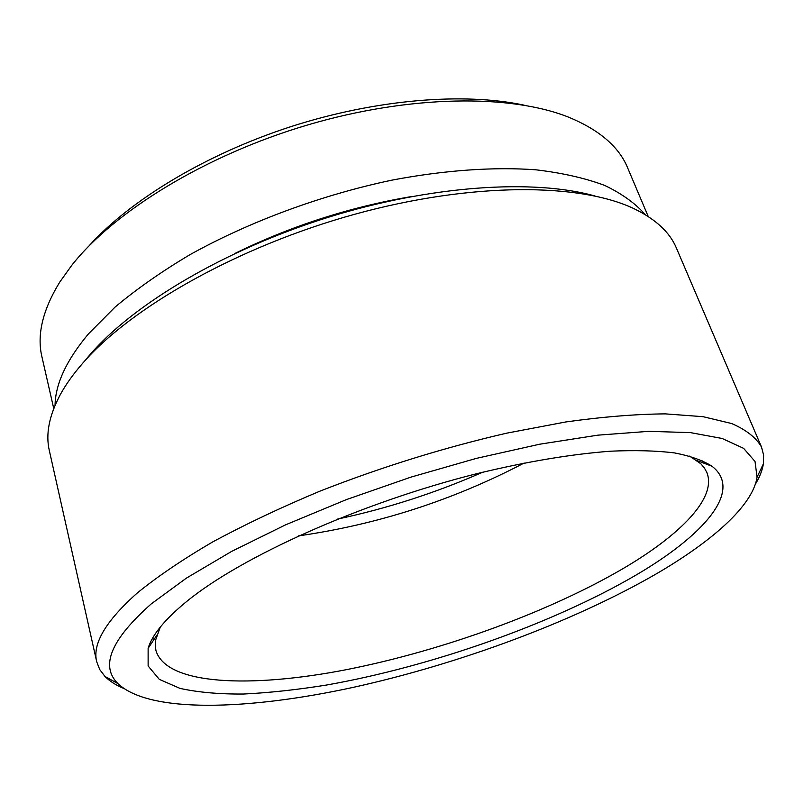 <?xml version="1.0" encoding="UTF-8"?>
<svg xmlns="http://www.w3.org/2000/svg" width="804" height="804" viewBox="0 0 804 804"><rect width="100%" height="100%" fill="white"/><g stroke="black" fill="none" stroke-linecap="round" stroke-linejoin="round"><path stroke-width="1.21" d="M89.214 245.662C130.59 199.854 206.015 154.127 290.937 126.63C375.9 99.254 463.828 92.219 524.188 105.173M648.255 216.557L627.633 167.835C619.05 146.921 599.613 130.127 569.322 117.474C511.434 93.967 410.161 94.731 307.711 124.942C205.291 155.172 114.037 211.492 71.667 265.441L59.797 282.043C42.642 310.032 36.693 335.017 41.969 356.996L53.747 408.573M87.113 358.041L90.631 353.921C134.127 303.701 225.12 249.531 327.931 217.402C430.763 185.312 533.796 178.789 594.99 195.995M761.499 447.024L676.395 248.034C669.933 232.497 656.024 219.492 634.688 209.02C581.021 182.87 472.189 181.935 355.288 214.115C238.436 246.245 130.791 307.399 82.521 363.448C73.234 374.121 65.838 384.483 60.34 394.533C49.155 415.507 45.486 434.18 49.325 450.572L96.711 661.742C92.189 643.924 105.786 620.939 137.504 592.789C157.805 576.317 182.89 559.343 212.779 541.876C245.16 524.399 280.928 507.465 320.092 491.093C381.619 466.983 443.858 447.667 506.811 433.135L565.795 421.959C602.779 416.804 635.974 414.11 665.37 413.879L703.048 416.683L731.65 423.527C746.243 429.879 756.192 437.708 761.499 447.024L763.619 455.134L763.388 463.807C762.353 470.32 759.679 477.124 755.358 484.229M655.511 574.317C711.771 541.635 752.715 505.897 757.056 477.194L755.036 461.486L743.599 448.341L722.123 438.471L690.365 432.602L648.617 431.346L597.814 435.165L539.625 444.22L476.36 458.38L410.874 477.144L346.283 499.646L285.641 524.811L231.652 551.383L186.427 578.106L151.323 603.834C111.052 639.461 99.927 666.054 117.957 683.621C149.403 713.51 248.064 710.183 352.765 687.47C458.37 664.204 572.036 622.346 655.511 574.317M635.291 575.503C551.504 624.276 431.024 666.566 326.565 685.028C297.098 689.762 269.44 692.767 243.582 694.033C219.11 694.224 197.915 692.334 179.995 688.385L159.272 679.35L148.127 665.973L148.127 648.325C152.087 634.979 164.8 619.472 186.277 601.794C240.728 556.941 361.026 502.6 477.385 473.546C527.012 461.556 571.483 454.109 610.809 451.185C635.281 450.109 656.506 450.682 674.496 452.913C690.485 456.009 702.967 460.451 711.942 466.219C743.66 490.671 703.47 535.715 635.291 575.503M160.287 627.08L155.705 639.843L155.283 645.351L155.936 650.486C166.217 685.309 250.888 688.294 346.464 669.652C442.863 650.647 550.328 611.653 625.653 567.071C681.189 533.997 716.927 497.646 706.867 472.541L704.404 467.988L700.837 463.767L689.651 456.099M482.621 472.239C435.889 492.782 387.558 508.389 337.64 519.072M524.138 463.034C453.104 500.178 377.93 524.469 298.585 535.876M235.009 253.411C290.777 226.105 349.268 207.211 410.472 196.739M55.044 405.377C55.386 383.96 66.491 360.162 88.36 333.982L114.932 307.208C136.358 289.229 161.262 271.772 189.664 254.848C248.898 221.793 321.359 194.95 392.101 180.106C444.763 170.126 493.957 166.76 535.806 169.795C562.237 172.92 585.181 178.126 604.648 185.412C621.974 193.714 635.532 203.482 645.321 214.718M123.454 688.324C115.796 685.098 109.635 681.139 104.992 676.465L99.736 669.561L96.711 661.742M757.056 477.194L763.388 463.807M156.86 635.17L148.127 648.325M153.474 640.265L152.871 637.753M702.887 462.802L701.912 460.411M697.168 460.652L711.942 466.219M117.957 683.621L104.992 676.465"/></g></svg>
